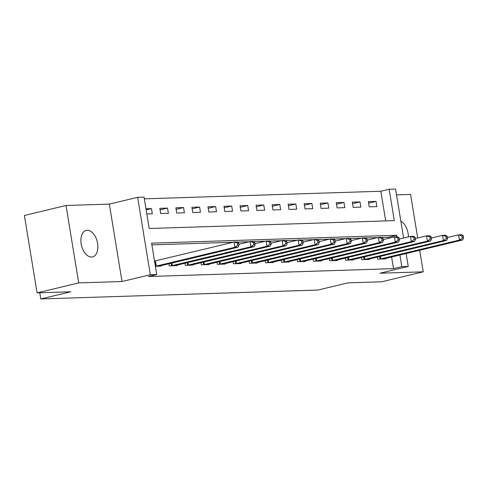<?xml version="1.0" encoding="UTF-8"?>
<svg xmlns="http://www.w3.org/2000/svg" width="488" height="488" viewBox="0 0 488 488"><rect width="100%" height="100%" fill="white"/><g stroke="black" fill="none" stroke-linecap="round" stroke-linejoin="round"><path stroke-width="0.73" d="M87.181 230.269A13.633 8.107 76.5 0 0 86.199 230.397A13.633 8.107 76.5 0 0 81.307 244.732A13.633 8.107 76.5 0 0 91.567 257.042A13.633 8.107 76.5 0 0 92.549 256.914A13.633 8.107 76.5 0 0 97.435 242.579A13.633 8.107 76.5 0 0 87.181 230.269M385.691 220.905L380.829 191.235L389.156 189.246L395.573 189.039L403.6 238.04M417.704 237.985L410.573 194.419L396.53 194.877M406.132 253.504L408.249 266.442L379.939 273.219L423.248 271.828L381.616 281.796L347.932 282.875L317.956 290.049L40.785 298.961L70.76 291.787L37.076 292.867L24.4 215.464L66.032 205.497L78.708 282.906L122.018 281.515L150.328 274.738L137.653 197.329L144.07 197.121L149.206 228.506L394.298 220.625L389.156 189.246M122.018 281.515L109.343 204.106L66.032 205.497M109.343 204.106L137.653 197.329M380.829 191.235L144.35 198.842M423.248 271.828L419.71 250.252M37.076 292.867L78.708 282.906M146.833 214.006L152.341 213.829L151.481 208.602L145.973 208.779M160.68 213.561L168.378 213.317L167.524 208.083L159.826 208.333L160.68 213.561M176.723 213.049L184.421 212.799L183.561 207.571L175.863 207.815L176.723 213.049M192.76 212.53L200.458 212.286L199.604 207.052L191.906 207.302L192.76 212.53M208.803 212.018L216.501 211.768L215.641 206.54L207.943 206.784L208.803 212.018M224.84 211.499L232.538 211.255L231.684 206.021L223.986 206.271L224.84 211.499M240.883 210.987L248.581 210.737L247.721 205.509L240.023 205.753L240.883 210.987M256.92 210.468L264.618 210.218L263.764 204.99L256.066 205.241L256.92 210.468M272.963 209.956L280.661 209.706L279.801 204.478L272.103 204.722L272.963 209.956M289 209.437L296.698 209.187L295.844 203.96L288.146 204.21L289 209.437M305.043 208.919L312.741 208.675L311.881 203.441L304.183 203.691L305.043 208.919M321.08 208.406L328.778 208.156L327.924 202.929L320.226 203.179L321.08 208.406M337.123 207.888L344.821 207.644L343.961 202.41L336.262 202.66L337.123 207.888M353.16 207.376L360.858 207.126L360.004 201.898L352.305 202.142L353.16 207.376M369.202 206.857L376.901 206.613L376.041 201.379L368.342 201.629L369.202 206.857M396.951 236.826L396.695 235.271L151.603 243.152L156.746 274.531L148.419 276.525L393.505 268.644L391.596 256.981M388.54 238.321L388.369 237.266L381.805 237.473M377.62 237.607L365.762 237.991M361.577 238.126L349.725 238.504M345.541 238.638L333.682 239.022M329.498 239.157L317.645 239.535M313.461 239.669L301.602 240.053M297.418 240.188L285.565 240.566M281.381 240.7L269.522 241.084M265.338 241.218L253.486 241.597M249.301 241.737L237.449 242.115M233.258 242.249L151.884 244.866M158.82 266.198L238.095 247.19L234.887 247.294L155.398 266.296L160.906 266.131L160.833 265.685M168.897 263.752L169.244 265.862L176.943 265.618L176.869 265.167M184.94 263.239L185.287 265.35L192.986 265.1L192.912 264.655M200.977 262.721L201.324 264.832L209.023 264.587L208.949 264.136M217.02 262.209L217.367 264.319L225.066 264.069L224.992 263.624M233.057 261.69L233.404 263.801L241.102 263.557L241.029 263.105M249.1 261.178L249.447 263.288L257.146 263.038L257.072 262.593M265.136 260.659L265.484 262.77L273.182 262.526L273.109 262.074M281.179 260.147L281.527 262.257L289.225 262.007L289.152 261.562M297.216 259.628L297.564 261.739L305.262 261.489L305.189 261.043M313.259 259.11L313.607 261.22L321.305 260.976L321.232 260.525M329.296 258.597L329.644 260.708L337.342 260.458L337.269 260.012M345.339 258.079L345.687 260.189L353.385 259.945L353.312 259.494M361.376 257.566L361.724 259.677L369.422 259.427L369.349 258.982M377.419 257.048L377.767 259.159L385.465 258.914L385.392 258.463M39.772 292.782L40.785 298.961M408.249 266.442L401.831 266.649L399.922 254.986M393.505 268.644L401.831 266.649M156.746 274.531L150.328 274.738M388.369 237.266L396.695 235.271M146.156 209.877L151.481 208.602M368.592 203.167L376.041 201.379M352.556 203.679L360.004 201.898M336.513 204.197L343.961 202.41M320.476 204.71L327.924 202.929M304.433 205.228L311.881 203.441M288.396 205.741L295.844 203.96M272.353 206.259L279.801 204.478M256.316 206.772L263.764 204.99M240.273 207.29L247.721 205.509M224.236 207.803L231.684 206.021M208.193 208.321L215.641 206.54M192.156 208.834L199.604 207.052M176.113 209.352L183.561 207.571M160.076 209.87L167.524 208.083M408.407 236.887A13.633 8.107 76.5 0 0 400.825 221.088M154.537 261.062L234.033 242.066L237.241 241.963L238.699 243.042L237.418 243.085L237.76 245.177L239.041 245.135L238.699 243.042M237.76 245.177L234.887 247.294L234.033 242.066L237.418 243.085M238.095 247.19L239.041 245.135M171.331 265.795L250.93 246.782L254.138 246.678L174.856 265.685M238.894 244.226L250.069 241.548L253.278 241.444L254.736 242.53L253.455 242.566L253.797 244.659L255.084 244.622L254.736 242.53M253.797 244.659L250.93 246.782L250.069 241.548L253.455 242.566M254.138 246.678L255.084 244.622M187.374 265.283L266.966 246.263L270.175 246.159L190.899 265.167M254.931 243.707L266.113 241.035L269.321 240.932L270.779 242.011L269.498 242.054L269.84 244.146L271.121 244.104L270.779 242.011M269.84 244.146L266.966 246.263L266.113 241.035L269.498 242.054M270.175 246.159L271.121 244.104M203.411 264.764L283.01 245.751L286.218 245.647L206.936 264.655M270.974 243.195L282.149 240.517L285.358 240.413L286.816 241.499L285.535 241.536L285.876 243.628L287.164 243.591L286.816 241.499M285.876 243.628L283.01 245.751L282.149 240.517L285.535 241.536M286.218 245.647L287.164 243.591M219.454 264.252L299.046 245.232L302.255 245.129L222.979 264.136M287.011 242.676L298.192 240.004L301.401 239.901L302.859 240.981L301.578 241.023L301.919 243.115L303.2 243.073L302.859 240.981M301.919 243.115L299.046 245.232L298.192 240.004L301.578 241.023M302.255 245.129L303.2 243.073M235.49 263.733L315.089 244.72L318.298 244.616L239.016 263.624M303.054 242.164L314.229 239.486L317.438 239.382L318.896 240.468L317.615 240.505L317.956 242.597L319.243 242.56L318.896 240.468M317.956 242.597L315.089 244.72L314.229 239.486L317.615 240.505M318.298 244.616L319.243 242.56M251.534 263.221L331.126 244.201L334.335 244.098L255.059 263.105M319.091 241.645L330.272 238.974L333.481 238.87L334.939 239.95L333.652 239.992L333.999 242.085L335.28 242.042L334.939 239.95M333.999 242.085L331.126 244.201L330.272 238.974L333.652 239.992M334.335 244.098L335.28 242.042M267.57 262.703L347.169 243.683L350.378 243.585L271.096 262.593M335.134 241.133L346.309 238.455L349.518 238.351L350.976 239.431L349.695 239.474L350.036 241.566L351.323 241.523L350.976 239.431M350.036 241.566L347.169 243.683L346.309 238.455L349.695 239.474M350.378 243.585L351.323 241.523M283.613 262.19L363.206 243.17L366.415 243.067L287.139 262.074M351.171 240.614L362.352 237.943L365.561 237.839L367.019 238.919L365.732 238.961L366.079 241.054L367.36 241.011L367.019 238.919M366.079 241.054L363.206 243.17L362.352 237.943L365.732 238.961M366.415 243.067L367.36 241.011M299.65 261.672L379.249 242.652L382.452 242.548L303.176 261.556M367.214 240.102L378.389 237.424L381.598 237.321L383.056 238.4L381.775 238.443L382.116 240.535L383.403 240.493L383.056 238.4M382.116 240.535L379.249 242.652L378.389 237.424L381.775 238.443M382.452 242.548L383.403 240.493M315.693 261.153L395.286 242.139L398.495 242.036L319.219 261.043M383.251 239.584L394.432 236.906L397.641 236.808L399.099 237.888L397.811 237.93L398.159 240.023L399.44 239.98L399.099 237.888M398.159 240.023L395.286 242.139L394.432 236.906L397.811 237.93M398.495 242.036L399.44 239.98M331.73 260.641L411.329 241.621L414.532 241.517L335.256 260.525M399.294 239.071L410.469 236.393L413.678 236.29L415.135 237.369L413.855 237.412L414.196 239.504L415.483 239.462L415.135 237.369M414.196 239.504L411.329 241.621L410.469 236.393L413.855 237.412M414.532 241.517L415.483 239.462M347.773 260.122L427.366 241.109L430.575 241.005L351.299 260.012M415.331 238.553L426.512 235.875L429.721 235.771L431.178 236.857L429.891 236.9L430.239 238.992L431.52 238.949L431.178 236.857M430.239 238.992L427.366 241.109L426.512 235.875L429.891 236.9M430.575 241.005L431.52 238.949M363.81 259.61L443.409 240.59L446.611 240.486L367.336 259.494M431.374 238.034L442.549 235.362L445.757 235.259L447.215 236.338L445.934 236.381L446.276 238.473L447.563 238.431L447.215 236.338M446.276 238.473L443.409 240.59L442.549 235.362L445.934 236.381M446.611 240.486L447.563 238.431M379.853 259.091L459.446 240.078L462.655 239.974L383.379 258.982M447.411 237.522L458.592 234.844L461.8 234.74L463.258 235.826L461.971 235.863L462.319 237.955L463.6 237.918L463.258 235.826M462.319 237.955L459.446 240.078L458.592 234.844L461.971 235.863M462.655 239.974L463.6 237.918M155.568 266.259L154.714 261.031M156.282 266.106L155.428 260.879M171.611 265.746L171.19 263.203M172.325 265.594L171.904 263.032M187.648 265.228L187.233 262.69M188.362 265.075L187.947 262.52M203.691 264.716L203.27 262.172M204.405 264.563L203.984 262.001M219.728 264.197L219.313 261.659M220.442 264.045L220.027 261.489M235.771 263.685L235.35 261.141M236.485 263.532L236.064 260.97M251.808 263.166L251.393 260.629M252.522 263.014L252.107 260.458M267.851 262.648L267.43 260.11M268.565 262.501L268.144 259.939M283.888 262.135L283.473 259.598M284.602 261.983L284.187 259.427M299.931 261.617L299.51 259.079M300.645 261.47L300.224 258.908M315.968 261.104L315.553 258.561M316.681 260.952L316.267 258.396M332.011 260.586L331.59 258.048M332.725 260.433L332.304 257.877M348.048 260.074L347.633 257.53M348.761 259.921L348.347 257.359M364.091 259.555L363.67 257.017M364.804 259.402L364.384 256.847M380.128 259.043L379.713 256.499M380.841 258.89L380.426 256.328"/></g></svg>
